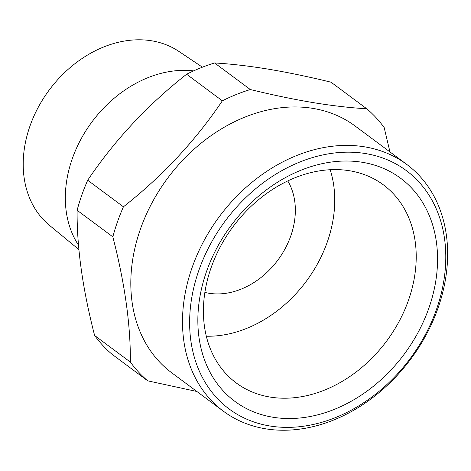<?xml version="1.0" encoding="UTF-8"?>
<svg xmlns="http://www.w3.org/2000/svg" width="471" height="471" viewBox="0 0 471 471"><rect width="100%" height="100%" fill="white"/><g stroke="black" fill="none" stroke-linecap="round" stroke-linejoin="round"><path stroke-width="0.71" d="M365.667 153.587A148.518 115.254 126.6 0 0 198.927 270.16A148.518 115.254 126.6 0 0 269.748 425.967A148.518 115.254 126.6 0 0 436.487 309.394A148.518 115.254 126.6 0 0 365.667 153.587M265.426 428.781A153.729 119.298 -53.4 0 1 223.319 411.159A153.729 119.298 -53.4 0 1 203.725 241.223A153.729 119.298 -53.4 0 1 364.707 146.852A153.729 119.298 -53.4 0 1 406.82 164.473A153.729 119.298 -53.4 0 1 426.414 334.41A153.729 119.298 -53.4 0 1 265.426 428.781M94.618 335.493A174.717 135.589 126.6 0 0 112.021 354.263L147.747 380.845A174.717 135.589 126.6 0 1 130.343 362.075C130.673 325.125 124.839 283.389 112.84 236.854A174.717 135.589 126.6 0 1 123.42 206.81C162.342 176.236 195.318 140.906 222.347 100.818A174.717 135.589 126.6 0 1 250.331 89.543C272.462 94.942 293.409 99.299 313.186 102.613C332.679 105.787 350.536 107.841 366.756 108.772L331.031 82.195C308.77 76.773 287.822 72.416 268.176 69.131C248.57 65.94 230.713 63.891 214.599 62.967A174.717 135.589 126.6 0 0 186.616 74.241C147.694 104.815 114.724 140.146 87.694 180.234A174.717 135.589 126.6 0 0 77.114 210.278C76.785 247.222 82.619 288.964 94.618 335.493L130.343 362.075M406.82 164.473L355.134 126.028A153.729 119.298 126.6 0 0 313.027 108.407A153.729 119.298 126.6 0 0 152.039 202.777A153.729 119.298 126.6 0 0 171.632 372.714L223.319 411.159M196.878 391.489L147.747 380.845M362.582 162.336A138.98 107.853 -53.4 0 1 428.857 308.134A138.98 107.853 -53.4 0 1 272.827 417.218A138.98 107.853 -53.4 0 1 206.551 271.42A138.98 107.853 -53.4 0 1 362.582 162.336M269.971 397.047A123.384 95.748 126.6 0 0 400.268 319.232A123.384 95.748 126.6 0 0 380.462 182.795A123.384 95.748 126.6 0 0 349.653 170.767A123.384 95.748 126.6 0 0 221.57 244.449A123.384 95.748 126.6 0 0 233.286 380.645A123.384 95.748 126.6 0 0 269.971 397.047M206.31 336.229A118.627 92.063 126.6 0 0 306.291 281.287A118.627 92.063 126.6 0 0 330.165 169.731M202.424 67.188L178.862 51.404A108.471 84.179 126.6 0 0 151.78 40.824A108.471 84.179 126.6 0 0 39.17 105.604A108.471 84.179 126.6 0 0 49.473 225.344L78.904 249.577M204.861 292.409A72.958 56.614 126.6 0 0 208.865 293.239A72.958 56.614 126.6 0 0 279.344 258.073A72.958 56.614 126.6 0 0 287.775 180.941M193.593 70.903A111.203 86.299 126.6 0 0 87.376 128.448A111.203 86.299 126.6 0 0 78.516 245.22M77.114 210.278L112.84 236.854M87.694 180.234L123.42 206.81M186.616 74.241L222.347 100.818M214.599 62.967L250.331 89.543M389.964 151.933L384.159 127.541A174.717 135.589 126.6 0 0 366.756 108.772"/></g></svg>
